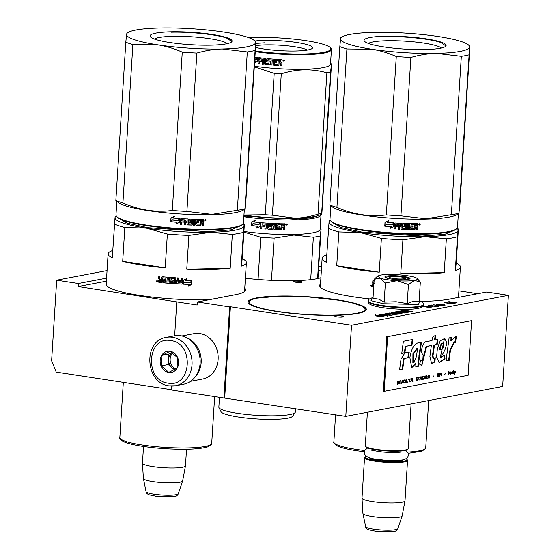 <?xml version="1.0" encoding="UTF-8"?>
<svg xmlns="http://www.w3.org/2000/svg" width="560" height="560" viewBox="0 0 560 560"><rect width="100%" height="100%" fill="white"/><g stroke="black" fill="none" stroke-linecap="round" stroke-linejoin="round"><path stroke-width="0.84" d="M369.614 298.907A70.035 10.591 -176.4 0 1 353.493 296.835A70.035 10.591 -176.4 0 1 319.648 285.558A70.035 10.591 -176.4 0 1 320.516 284.046M421.162 301.371A70.035 10.591 -176.4 0 0 449.435 299.117L486.668 292.012L508.389 295.33L502.656 386.442L345.786 416.374L223.902 398.013L229.635 306.901L197.386 301.966L197.19 305.004L176.792 301.889L78.211 286.545L78.4 283.507L56.679 280.189L51.611 360.78L56.217 372.106L171.269 389.69M223.902 398.013L171.248 389.963L171.493 386.071M318.745 266.336L321.601 266.777M458.892 290.829L477.75 293.713M508.389 295.33L351.519 325.262L345.786 416.374M351.519 325.262L230.426 306.747L224.693 397.859M229.635 306.901L230.426 306.747M176.792 301.889L174.657 335.783M106.4 281.169L78.211 286.545M78.4 283.507L106.589 278.131M337.652 299.859A59.262 8.967 3.6 0 0 278.285 296.065A59.262 8.967 3.6 0 0 248.003 301.959A59.262 8.967 3.6 0 0 276.647 311.5A59.262 8.967 3.6 0 0 336.007 315.294A59.262 8.967 3.6 0 0 366.289 309.4A59.262 8.967 3.6 0 0 337.652 299.859M245.392 278.215A59.262 8.967 3.6 0 0 320.915 277.697M321.314 271.348A59.262 8.967 3.6 0 0 318.507 270.2M336.91 316.848A4.312 0.651 3.6 0 0 341.229 317.121A4.312 0.651 3.6 0 0 343.427 316.694A4.312 0.651 3.6 0 0 341.348 316.001A4.312 0.651 3.6 0 0 337.029 315.721A4.312 0.651 3.6 0 0 334.824 316.155A4.312 0.651 3.6 0 0 336.91 316.848M295.582 282.212A4.312 0.651 3.6 0 0 299.901 282.485A4.312 0.651 3.6 0 0 302.099 282.058A4.312 0.651 3.6 0 0 300.02 281.365A4.312 0.651 3.6 0 0 295.701 281.092A4.312 0.651 3.6 0 0 293.503 281.519A4.312 0.651 3.6 0 0 295.582 282.212M406 310.247L407.932 310.198L406 310.247M407.855 311.885L404.663 312.417L402.003 312.011L403.795 311.668L403.004 311.542L399.875 311.682L401.702 311.241L400.092 310.996L391.167 312.739L394.828 313.376L399.952 313.404L396.802 313.915L389.669 312.984L383.285 314.244L391.153 315.525L392.119 315.343L387.912 314.699L390.446 314.216L385.672 314.3L388.675 313.726L395.283 314.741L396.249 314.552L392.035 313.908L398.006 314.216L402.01 313.418L398.139 312.746L393.589 312.788L396.697 312.2L404.271 313.026L397.663 312.011L405.713 312.746L409.71 311.948L405.839 311.276L411.495 311.647L412.461 311.458L403.774 310.296L401.044 310.814L407.708 311.836L407.827 312.347M382.123 314.426L377.006 315.399L375.221 314.804L375.102 315.784L380.688 316.638L378.742 315.987L383.859 315.007L382.123 314.426L382.081 315.035L376.971 316.008L375.186 315.406L375.137 315.791M386.022 315.616L387.751 316.197L387.87 315.231L382.34 314.384L384.279 315.035L379.169 316.015L380.905 316.596L386.022 315.616M429.779 306.236L426.503 306.019L423.346 306.558L431.557 307.818L428.505 307.139L430.696 306.656L429.779 306.236L429.527 306.81M432.523 306.369L435.232 305.795L437.717 306.278L434.098 306.614L438.697 306.397L435.848 305.676L432.166 306.138L429.366 305.711L432.355 305.144L431.48 305.011L427.98 305.676L432.523 306.369M441.343 305.949L433.125 304.696L441.343 305.949M437.122 304.773L441.973 305.41L445.081 305.179L439.089 303.975L435.981 304.213L437.122 304.773M455.14 303.317L450.121 302.05L457.205 302.925L448.987 301.665L448.063 301.847L453.859 303.261L444.045 302.61L452.256 303.87L446.411 302.764L455.14 303.317M244.755 288.344A70.035 10.591 -176.4 0 1 245.42 289.954A70.035 10.591 -176.4 0 1 235.417 294.714L197.386 301.966M56.679 280.189L107.065 270.578M403.438 310.961L402.794 311.08M408.268 312.263L407.834 312.193M400.568 313.733L399.98 313.642M389.753 313.579L388.815 313.747M385.63 314.356L384.692 314.538M399.721 311.668L398.769 311.85M397.656 312.06L396.837 312.221M393.54 312.851L392.574 313.033M400.092 310.996L400.057 311.556M377.006 315.399L376.971 316.008M382.676 315.231L382.081 315.035M378.742 315.987L378.721 316.337M375.221 314.804L375.186 315.406M384.279 315.035L384.244 315.644L380.31 316.393M387.793 315.833L384.265 315.294M430.199 306.334L430.164 306.824M432.495 305.837L432.46 306.362M433.111 305.718L433.076 306.264M438.298 306.054L438.263 306.537M437.717 306.278L437.696 306.642M433.748 304.577L433.72 304.99M436.422 304.066L436.394 304.584M444.36 304.71L444.094 305.263M444.857 304.857L444.829 305.256M448.987 301.665L448.966 302.064M407.687 310.296L405.58 310.156M407.505 310.219L406.574 310.163L407.239 310.331M407.12 310.289L405.587 310.058M405.048 311.157L403.445 310.912L406.49 310.877L405.034 311.423M391.251 313.789L389.76 313.537L392.532 313.544L391.23 314.118M424.837 306.579L427.273 306.173L429.548 306.516L424.823 306.789M429.548 306.516L429.52 306.943M429.415 306.607L429.394 306.971M436.996 304.437L440.104 304.206L444.101 305.06L436.982 304.738M436.961 304.325L436.933 304.731M406.553 310.072L405.972 310.072L406.553 310.072M169.435 385.854A24.626 20.979 -100.8 0 0 175.581 385.749L183.666 384.209A24.626 20.979 -100.8 0 0 200.109 363.23A24.626 20.979 -100.8 0 0 180.579 335.72A24.626 20.979 -100.8 0 0 174.433 335.825L166.348 337.365C142.604 340.564 145.292 383.614 169.162 385.861L175.581 385.749A24.626 20.979 -100.8 0 0 192.024 361.193A24.626 20.979 -100.8 0 0 172.494 337.26A24.626 20.979 -100.8 0 0 166.348 337.365M170.716 340.599C147.028 335.65 144.186 380.8 168.042 383.117C191.73 388.066 194.572 342.916 170.716 340.599M170.051 351.232A10.773 9.177 -100.8 0 0 160.167 360.451A10.773 9.177 -100.8 0 0 168.714 372.491A10.773 9.177 -100.8 0 0 178.598 363.265A10.773 9.177 -100.8 0 0 170.051 351.232M170.1 351.33L161.875 355.383L161.21 365.897L168.777 372.365L177.002 368.312L177.667 357.791L170.1 351.33M161.21 365.897L168.28 364.553L174.426 369.796M161.875 355.383L168.945 354.032L168.28 364.553M172.039 352.506L168.945 354.032M172.123 352.562A9.233 7.868 -100.8 0 0 168.616 359.289A9.233 7.868 -100.8 0 0 172.067 367.787A9.233 7.868 -100.8 0 0 175.119 369.432M176.008 368.928A9.233 7.868 79.2 0 1 170.352 361.809A9.233 7.868 79.2 0 1 172.774 353.003M194.803 377.384A23.086 19.663 -100.8 0 0 201.166 362.579A23.086 19.663 -100.8 0 0 187.299 338.058M190.547 381.325L202.706 379.008A23.086 19.663 -100.8 0 0 218.12 359.345A23.086 19.663 -100.8 0 0 199.815 333.55A23.086 19.663 -100.8 0 0 194.054 333.648L181.888 335.965M143.514 446.467L142.464 463.162A21.546 3.262 3.6 0 0 142.464 463.225A21.546 3.262 3.6 0 0 158.312 467.313A21.546 3.262 3.6 0 0 182.392 467.327A21.546 3.262 -176.4 0 0 185.465 465.927A21.546 3.262 -176.4 0 0 185.472 465.864L186.522 449.225M142.464 463.225L143.395 478.52A19.656 2.975 3.6 0 0 143.402 478.59A19.656 2.975 3.6 0 0 158.06 482.279A19.656 2.975 3.6 0 0 179.823 482.272A19.656 2.975 -176.4 0 0 182.609 481.054A19.656 2.975 -176.4 0 0 182.63 480.991L185.465 465.927M405.055 278.026A7.693 1.162 -176.4 0 0 398.965 276.682A7.693 1.162 -176.4 0 0 390.866 276.724A7.693 1.162 3.6 0 0 389.872 277.074A7.693 1.162 3.6 0 0 394.8 278.663A7.693 1.162 3.6 0 0 404.033 278.733A7.693 1.162 -176.4 0 0 405.055 278.026L406.483 279.615M367.395 412.251L365.281 445.844A21.546 3.262 3.6 0 0 365.505 446.355A21.546 3.262 3.6 0 0 382.536 450.135A21.546 3.262 3.6 0 0 405.216 450.016A21.546 3.262 -176.4 0 0 408.009 449.036A21.546 3.262 -176.4 0 0 408.296 448.553L411.103 403.907M365.505 446.355L366.072 446.992A20.937 3.164 3.6 0 0 382.62 450.66A20.937 3.164 3.6 0 0 404.649 450.541A20.937 3.164 -176.4 0 0 407.365 449.589L408.009 449.036M366.17 456.246A20.937 3.164 3.6 0 0 365.463 456.652A20.937 3.164 3.6 0 0 378.868 460.971A20.937 3.164 3.6 0 0 403.984 461.174A20.937 3.164 -176.4 0 0 406.756 459.249L407.33 459.879A21.546 3.262 -176.4 0 1 407.547 460.397A21.546 3.262 -176.4 0 1 404.467 461.86A21.546 3.262 3.6 0 1 380.191 461.825A21.546 3.262 3.6 0 1 364.539 457.688L361.998 498.085A21.546 3.262 3.6 0 0 361.991 498.141A21.546 3.262 3.6 0 0 377.839 502.236A21.546 3.262 3.6 0 0 401.926 502.25A21.546 3.262 -176.4 0 0 404.999 500.85A21.546 3.262 -176.4 0 0 405.006 500.787L407.547 460.397M406.105 458.759A20.937 3.164 -176.4 0 1 406.756 459.249M365.463 456.652L364.819 457.205A21.546 3.262 3.6 0 0 364.539 457.688M361.991 498.141L362.922 513.443A19.656 2.975 3.6 0 0 362.936 513.506A19.656 2.975 3.6 0 0 377.594 517.202A19.656 2.975 3.6 0 0 399.357 517.188A19.656 2.975 -176.4 0 0 402.143 515.977A19.656 2.975 -176.4 0 0 402.157 515.907L404.999 500.85M396.844 280.721L385.364 283.052L379.974 278.124A20.013 3.024 3.6 0 0 396.844 280.721L397.327 280.756A20.013 3.024 -176.4 0 0 414.435 280.371L414.687 280.322A20.013 3.024 -176.4 0 0 417.214 278.509A20.013 3.024 -176.4 0 0 415.044 277.375L414.806 277.298A20.013 3.024 3.6 0 0 407.75 275.765A20.013 3.024 3.6 0 0 397.817 274.722C390.271 274.274 384.44 274.407 380.338 275.114L377.741 276.024L376.152 277.396M377.741 276.024L379.974 278.124L374.199 279.307L373.002 298.34L378.77 299.145L384.167 302.092L396.109 301.742L407.225 303.569L413.063 301.357L419.118 301.301L420.315 282.261L414.687 280.322M368.382 300.965A27.552 4.165 -176.4 0 0 388.395 306.25A27.552 4.165 -176.4 0 0 419.44 306.299A27.552 4.165 -176.4 0 0 423.374 304.423C423.689 303.114 422.541 301.91 419.93 300.804L418.509 304.423L383.558 303.737L371.014 300.692L372.253 297.808C369.53 298.578 368.235 299.628 368.382 300.965L368.347 301.511A27.552 4.165 -176.4 0 0 388.36 306.796A27.552 4.165 -176.4 0 0 419.405 306.845A27.552 4.165 -176.4 0 0 423.346 304.969C423.99 306.208 422.268 307.356 418.173 308.413C410.039 310.114 388.92 309.211 377.594 306.747C367.213 304.164 369.208 303.534 368.347 301.511M403.949 276.493A12.621 1.911 -176.4 0 1 409.878 278.803A12.621 1.911 -176.4 0 1 390.95 278.971A12.621 1.911 -176.4 0 1 384.986 277.235A12.621 1.911 -176.4 0 1 390.481 275.709A12.621 1.911 -176.4 0 1 403.949 276.493M374.199 279.307L376.6 277.004M418.152 279.545L420.315 282.261M414.435 280.371L408.422 284.529L397.327 280.756M407.225 303.569L408.422 284.529M384.167 302.092L385.364 283.052M385.168 277.396L391.433 276.038L403.767 276.822L409.682 278.943M159.712 280.231L159.824 281.372A69.265 10.479 3.6 0 0 161.245 281.512L161.448 280.301A68.649 10.381 3.6 0 1 159.859 280.147L159.712 280.231A69.265 10.479 3.6 0 0 161.315 280.385M118.832 218.323L127.12 223.216L148.218 227.759L208.124 231.672L230.846 229.866L240.198 225.96M112.742 250.481A69.265 10.479 3.6 0 0 108.115 253.876A69.265 10.479 3.6 0 0 112.28 257.824L115.024 217.637A64.645 9.779 -176.4 0 1 116.284 215.957M115.311 216.524L115.024 217.637A64.645 9.779 -176.4 0 0 146.265 228.13A64.645 9.779 3.6 0 0 210.777 232.274L232.33 234.416A69.265 10.479 3.6 0 0 243.432 232.295L244.048 225.925A64.645 9.779 3.6 0 0 243.026 223.937M122.703 261.324A69.265 10.479 3.6 0 0 141.589 265.027A69.265 10.479 3.6 0 0 165.235 267.827L122.703 261.324L124.831 227.507L146.265 228.13L167.363 234.01A69.265 10.479 3.6 0 0 188.895 235.396L210.777 232.274A64.645 9.779 3.6 0 0 244.048 225.925L244.293 224.616L243.089 223.853M242.214 258.629L241.304 266.112A69.265 10.479 3.6 0 0 246.372 262.577A69.265 10.479 3.6 0 0 242.214 258.629L244.335 224.812M241.304 266.112L243.432 232.295M230.202 268.226L186.767 269.206A69.265 10.479 3.6 0 0 230.202 268.226L232.33 234.416M186.767 269.206L188.895 235.396M124.831 227.507A69.265 10.479 -176.4 0 1 114.408 224.007M165.235 267.827L167.363 234.01M156.205 281.54A61.88 9.359 -176.4 0 1 156.583 281.547L156.618 280.889L157.115 281.4L157.451 280.882M163.009 282.807L163.079 281.68A61.88 9.359 -176.4 0 1 163.191 281.694L163.128 282.723A68.649 10.381 3.6 0 0 173.292 283.528L173.271 283.619A69.265 10.479 3.6 0 1 163.009 282.807L163.128 282.723M208.523 299.845A69.265 10.479 3.6 0 1 139.685 295.4A69.265 10.479 -176.4 0 1 106.204 284.249L108.115 253.876M186.788 278.432L185.661 280.371L186.879 278.53L183.351 280.329L183.106 284.186L184.443 282.17A69.265 10.479 3.6 0 0 190.47 282.394L191.541 280.476M184.443 282.17L184.373 282.079A68.649 10.381 3.6 0 0 190.344 282.296M183.05 284.088L184.373 282.079M185.661 280.371A69.265 10.479 3.6 0 0 191.674 280.574L190.47 282.394M189.378 284.431L188.139 286.307L191.681 284.466L191.919 280.581L190.582 282.611A69.265 10.479 3.6 0 1 184.555 282.394L183.358 284.193A69.265 10.479 3.6 0 0 189.378 284.431L189.259 284.333A68.649 10.381 3.6 0 1 183.414 284.102M188.027 286.209L191.541 284.368L191.765 280.819M162.708 277.795L162.582 277.879A69.265 10.479 3.6 0 0 165.767 278.159L165.865 278.075A68.649 10.381 3.6 0 1 162.708 277.795L162.512 277.956M163.884 279.496L163.702 280.609L163.772 279.482A69.265 10.479 3.6 0 0 165.858 279.664L165.865 278.075M165.858 279.664L166.033 278.271M173.271 283.619L173.775 283.185L173.929 280.749L173.481 280.252A69.265 10.479 3.6 0 1 171.395 280.105L171.535 278.523A68.649 10.381 3.6 0 0 174.699 278.74L174.678 278.838A69.265 10.479 3.6 0 1 171.486 278.614M175.035 283.738A69.265 10.479 3.6 0 0 181.923 284.13L181.874 284.032A68.649 10.381 3.6 0 1 175.049 283.647L174.587 283.234L174.699 278.74M174.587 283.234L174.867 278.936M178.507 277.942L178.227 282.8A69.265 10.479 3.6 0 0 181.146 282.961L181.405 281.848A69.265 10.479 3.6 0 1 178.759 281.708L178.829 280.581A69.265 10.479 3.6 0 0 181.475 280.721L181.636 278.11L182.777 278.166L182.427 283.682L182.714 278.166M181.405 281.848L181.356 281.75A68.649 10.381 3.6 0 1 178.759 281.61M178.227 282.8L178.528 277.942L177.394 277.879L177.226 280.49A69.265 10.479 3.6 0 1 175.721 280.399L175.854 278.257L175.413 277.753A69.265 10.479 3.6 0 1 170.681 277.424L170.737 277.333M170.45 281.162A69.265 10.479 3.6 0 0 172.536 281.309L172.571 281.218A68.649 10.381 3.6 0 1 170.499 281.071L170.002 280.658L170.233 277.774M170.002 280.658L170.177 277.858M162.582 277.879L162.092 282.723A69.265 10.479 3.6 0 1 158.907 282.408L158.466 281.89L158.571 280.203L159.32 279.58L158.662 278.81L158.816 276.381L159.943 276.493L159.81 278.635L160.251 279.153L161.385 279.265L161.518 277.123L162.022 276.696A69.265 10.479 3.6 0 0 166.74 277.116L167.188 277.627L166.915 282.016L168.049 282.107L168.35 277.249L169.484 277.333L169.183 282.191A69.265 10.479 3.6 0 0 172.466 282.436L172.536 281.309M168.049 282.107L168.42 277.249M161.392 279.167L161.658 277.039L162.155 276.612M158.662 278.81L158.963 276.395M157.717 281.526L156.191 281.365L157.717 281.526M182.427 283.682L181.923 284.13M163.079 281.68A69.265 10.479 3.6 0 0 165.529 281.897L165.788 280.791A69.265 10.479 3.6 0 1 163.702 280.609M158.907 282.408L159.068 282.331A68.649 10.381 3.6 0 0 162.099 282.625M175.658 281.428L175.763 282.653L176.904 282.723L177.156 281.61A69.265 10.479 3.6 0 1 175.651 281.519L175.658 281.428A68.649 10.381 3.6 0 0 177.149 281.519L177.142 281.61M161.245 281.512L161.448 280.301M163.814 280.525A68.649 10.381 3.6 0 0 165.879 280.7L165.627 281.813M173.796 283.087L173.292 283.528M175.049 283.647L174.601 283.143M182.371 283.584L181.874 284.032M170.499 281.071L170.058 280.567M172.501 282.345L172.571 281.218M159.068 282.331L158.627 281.813L158.732 280.126L159.474 279.496L158.816 278.726M156.576 281.554L157.395 281.946L157.465 280.896M157.227 282.023L157.297 280.959M186.9 211.435L196.868 53.06C205.681 50.533 214.165 49.175 222.306 48.986L247.303 51.926L237.342 210.294L211.904 214.375L186.9 211.435A70.805 10.71 -176.4 0 1 172.305 210.497C155.547 212.618 139.09 210.098 122.913 202.944A70.805 10.71 -176.4 0 1 115.843 200.571L119 203.007A63.882 9.66 -176.4 0 0 211.505 214.683A63.882 9.66 3.6 0 0 241.948 210.742L244.944 209.328L255.584 42.637A64.645 9.779 3.6 0 0 253.449 39.823A64.645 9.779 3.6 0 0 224.343 32.144A64.645 9.779 3.6 0 0 159.831 28A64.645 9.779 -176.4 0 0 129.017 31.99L126.791 33.04M253.449 39.823L255.885 41.804L245.924 200.172L244.874 208.859A70.805 10.71 3.6 0 1 237.342 210.294M255.885 41.804L255.584 42.637A64.645 9.779 3.6 0 1 222.306 48.986A64.645 9.779 -176.4 0 1 157.794 44.842L132.881 44.576L122.913 202.944M196.868 53.06A70.805 10.71 -176.4 0 1 182.266 52.122C173.929 48.496 165.767 46.067 157.794 44.842A64.645 9.779 -176.4 0 1 126.56 34.349L126.861 33.509M182.266 52.122L172.305 210.497M132.881 44.576A70.805 10.71 -176.4 0 1 125.811 42.196L115.843 200.571M125.811 42.196L126.56 34.349A64.645 9.779 -176.4 0 1 129.017 31.99M242.627 224.336A63.882 9.66 3.6 0 1 210.588 229.264A63.882 9.66 -176.4 0 1 116.627 216.405L117.194 217.035A63.266 9.569 -176.4 0 0 210.252 229.768A63.266 9.569 3.6 0 0 241.983 224.889L242.627 224.336A63.882 9.66 3.6 0 0 243.474 222.908L244.307 209.629M116.627 216.405A63.882 9.66 -176.4 0 1 115.969 214.886L116.802 201.607M247.303 51.926A70.805 10.71 3.6 0 0 254.835 50.491M154.434 39.039A37.17 5.621 3.6 0 1 185.094 36.449A37.17 5.621 3.6 0 1 223.286 41.636A37.17 5.621 -176.4 0 1 227.353 43.631M226.961 37.681A41.097 6.216 3.6 0 0 177.982 31.787A41.097 6.216 3.6 0 0 150.479 36.89A41.097 6.216 3.6 0 0 155.176 39.305A41.097 6.216 3.6 0 0 198.051 45.059A41.097 6.216 3.6 0 0 231.546 41.993A41.097 6.216 3.6 0 0 226.961 37.681M171.087 221.725A63.266 9.569 -176.4 0 0 177.184 222.187L175.917 224.084L179.501 222.376L179.746 218.519L178.388 220.5A63.882 9.66 -176.4 0 1 172.235 220.052L172.312 219.961M179.508 222.278L175.959 223.993M177.156 222.278A63.882 9.66 -176.4 0 1 170.996 221.809M172.116 219.828A63.882 9.66 -176.4 0 0 178.276 220.283L179.494 218.498A63.882 9.66 -176.4 0 1 173.355 218.064L174.622 216.237L170.982 217.903L170.744 221.788L172.2 219.744A63.266 9.569 -176.4 0 0 178.297 220.192L179.501 218.407M181.72 219.765L181.706 219.667A63.266 9.569 -176.4 0 0 184.611 219.828L184.653 219.926A63.882 9.66 -176.4 0 1 181.72 219.765L181.468 220.878A63.882 9.66 -176.4 0 0 184.121 221.025L184.051 222.145A63.882 9.66 -176.4 0 1 181.398 221.998L181.23 224.609L180.082 224.546L180.432 219.03L180.943 218.589A63.882 9.66 -176.4 0 0 187.838 218.946L188.279 219.436L188.188 223.832A63.882 9.66 -176.4 0 0 191.345 223.951L191.443 222.467A63.882 9.66 -176.4 0 1 189.378 222.39L188.937 221.9L189.091 219.471L189.588 219.016A63.882 9.66 -176.4 0 0 199.633 219.282L199.563 220.409A63.882 9.66 -176.4 0 1 197.183 220.367L196.931 221.487A63.882 9.66 -176.4 0 0 198.954 221.522L198.884 222.649A63.882 9.66 -176.4 0 1 196.861 222.614L196.945 224.105A63.882 9.66 -176.4 0 0 200.032 224.154L200.515 219.296A63.882 9.66 -176.4 0 0 203.581 219.317L204.001 219.786L203.896 221.473L203.182 222.173L203.812 222.873L203.427 225.197L202.356 225.197M203.812 222.873L203.427 225.197M203.658 225.302L202.573 225.295L202.706 223.153L202.069 222.586L200.991 222.572L200.851 224.714L200.375 225.183A63.266 9.569 -176.4 0 1 195.839 225.113L195.412 224.63M202.706 223.153L201.194 222.677L201.054 224.819L200.571 225.281A63.882 9.66 -176.4 0 1 195.993 225.211L195.839 225.113M202.489 223.055L202.069 222.586L202.489 223.055M190.288 220.08L190.386 220.178A63.882 9.66 -176.4 0 0 193.62 220.283L193.487 220.185A63.266 9.569 -176.4 0 1 190.288 220.08L190.218 221.2M192.255 221.27L192.689 221.76L192.514 224.553L192.017 225.008L192.633 224.651L192.808 221.858L192.374 221.368A63.882 9.66 -176.4 0 1 190.316 221.298L190.386 220.178M192.017 225.008A63.266 9.569 -176.4 0 1 187.39 224.833L186.949 224.343M192.136 225.106A63.882 9.66 -176.4 0 1 187.46 224.931L187.39 224.833M185.598 222.131L185.654 222.229A63.882 9.66 -176.4 0 0 187.152 222.299L187.082 222.201A63.266 9.569 -176.4 0 1 185.598 222.131L185.437 224.742L184.31 224.686M184.653 219.926L184.352 224.784L185.486 224.84L185.654 222.229M191.443 222.467L191.331 222.369A63.266 9.569 -176.4 0 1 189.287 222.292L188.853 221.802M189.287 222.292L188.937 221.9M199.563 220.409L199.374 220.311A63.266 9.569 -176.4 0 1 197.022 220.269L196.931 221.487M202.699 220.437A63.882 9.66 -176.4 0 1 201.334 220.43L201.264 221.55A63.882 9.66 -176.4 0 0 202.804 221.564L202.482 220.339A63.266 9.569 -176.4 0 1 201.131 220.325L201.061 221.452A63.266 9.569 -176.4 0 0 201.271 221.452M185.731 221.011A63.266 9.569 -176.4 0 1 185.668 221.004L185.92 219.891L187.215 220.136M198.772 221.522L198.702 222.551A63.266 9.569 -176.4 0 1 196.7 222.516L196.784 224.007M199.437 219.282L199.374 220.311M187.768 218.848L188.202 219.338L188.111 223.734M184.079 221.018L184.016 222.054A63.266 9.569 -176.4 0 1 181.384 221.907L181.216 224.518L180.082 224.448M181.706 219.667L181.454 220.78M195.685 220.339L194.593 220.213L194.285 225.071L193.186 225.043M203.357 219.212L203.665 221.375L202.958 222.068L203.581 222.768M204.715 220.073L205.751 219.366L206.171 220.073L205.135 220.78L204.715 220.073M205.625 219.324L205.926 219.968L205.016 220.717M195.993 225.211L195.559 224.728L195.839 220.339L194.733 220.311L194.425 225.176L193.312 225.141L193.62 220.283M187.46 224.931L187.019 224.441L187.152 222.299M171.073 217.861L170.835 221.655M174.615 216.244L174.041 217.07M205.296 219.534L205.233 220.605L205.296 219.534M187.11 220.038L185.976 219.989L185.724 221.102A63.882 9.66 -176.4 0 0 187.222 221.172L187.11 220.038M171.36 32.228C190.106 31.71 216.601 34.496 226.632 38.038L231.714 41.398L231.336 42.154M317.982 278.488L321.09 229.138L320.271 235.9A56.952 8.617 3.6 0 1 313.362 237.216L293.909 235.032L274.12 238.105A56.952 8.617 -176.4 0 1 260.729 237.244L258.069 279.475M243.908 215.992L294.224 219.184L311.976 217.784L320.166 214.837M300.832 217.98A46.179 6.986 -176.4 0 1 291.914 218.407A46.179 6.986 -176.4 0 1 243.957 215.152M243.859 216.706A51.562 7.798 3.6 0 0 294.483 219.891A51.562 7.798 3.6 0 0 321.027 214.753A51.562 7.798 3.6 0 0 321.006 214.445M243.922 231.427A51.562 7.798 -176.4 0 0 293.566 234.465A51.562 7.798 3.6 0 0 320.11 229.334L321.027 214.753M253.211 223.881L252.028 225.61L253.015 223.958A51.562 7.798 3.6 0 0 258.993 224.567L260.435 222.523M258.993 224.567L260.323 222.607L260.085 226.464L256.571 228.088L260.19 226.38M252.028 225.61A50.946 7.707 3.6 0 0 257.922 226.233L256.718 228.004M251.825 225.687A51.562 7.798 3.6 0 0 257.782 226.317L257.922 226.233M254.793 220.444L251.825 221.774L251.58 225.659L253.099 223.657A50.946 7.707 3.6 0 0 258.944 224.252M252.903 223.727A51.562 7.798 3.6 0 0 258.881 224.343L260.078 222.586A51.562 7.798 3.6 0 1 254.1 221.998L255.332 220.199M251.804 225.33L252.028 221.697L255.5 220.122M277.501 228.375L277.585 227.066L277.676 228.564A51.562 7.798 3.6 0 0 280.882 228.662L281.372 223.804A51.562 7.798 3.6 0 0 284.585 223.867L285.033 224.343L284.928 226.03L283.99 226.618L284.655 227.325L284.501 229.761L284.655 227.325M284.928 226.03L283.99 226.618M284.837 227.43L284.312 226.702M283.367 229.74L284.501 229.761M283.675 227.703L283.227 227.22L283.675 227.703L283.542 229.845A51.562 7.798 3.6 0 0 284.69 229.859M283.507 227.598L283.059 227.122L283.507 227.598M281.932 227.101L283.227 227.22L281.932 227.101L281.442 229.803A51.562 7.798 3.6 0 1 276.696 229.656L276.598 229.558A50.946 7.707 3.6 0 0 281.295 229.698M282.086 227.199L281.799 229.243M276.521 224.777L275.31 224.63L276.521 224.777L276.248 229.166L276.696 229.656M274.239 224.679L274.183 224.581A50.946 7.707 3.6 0 1 270.928 224.413L270.949 224.504A51.562 7.798 3.6 0 0 274.239 224.679L273.938 229.537L275.079 229.586L275.31 224.63M275.079 229.586L275.38 224.728M273.875 229.439L275.002 229.488M270.69 225.344L270.739 224.581L270.858 225.533M270.704 225.435L270.879 225.631A51.562 7.798 3.6 0 0 272.972 225.743L273.42 226.233L272.734 229.474A51.562 7.798 3.6 0 1 268.002 229.208L267.554 228.704L267.687 226.562L267.575 228.613L268.016 229.117A50.946 7.707 3.6 0 0 272.692 229.383M273.42 226.233L273.189 228.935M264.887 228.991L265.188 224.133L264.887 228.991L266.021 229.075L266.217 226.373A50.946 7.707 3.6 0 0 267.708 226.471M266.182 226.464A51.562 7.798 3.6 0 0 267.687 226.562M265.188 224.133A51.562 7.798 3.6 0 1 262.276 223.902L262.36 223.818A50.946 7.707 3.6 0 0 265.237 224.042M262.08 224.07L262.024 225.015A51.562 7.798 3.6 0 0 264.663 225.218L264.586 226.345A51.562 7.798 3.6 0 1 261.954 226.135L262.038 226.051A50.946 7.707 3.6 0 0 264.593 226.254M261.87 228.662L260.75 228.571L261.002 223.139L261.506 222.712L261.002 223.139L260.652 228.655L261.786 228.753L261.954 226.135M261.1 223.055L261.597 222.621M261.506 222.712A51.562 7.798 3.6 0 0 268.38 223.223L268.821 223.72L268.562 227.927L268.821 223.72M268.562 227.927L268.73 228.123A51.562 7.798 3.6 0 0 271.929 228.305L271.992 226.723A50.946 7.707 3.6 0 1 269.92 226.611L269.479 226.107M272.195 227.01L272.027 226.821A51.562 7.798 3.6 0 1 269.934 226.702L269.486 226.205L269.64 223.776L270.144 223.328A51.562 7.798 3.6 0 0 280.448 223.783L280.378 224.903L280.308 223.776M269.92 226.611L269.486 226.205M280.378 224.903A51.562 7.798 3.6 0 1 277.907 224.826L277.802 224.728A50.946 7.707 3.6 0 0 280.245 224.805M277.585 227.066A51.562 7.798 3.6 0 0 279.678 227.136L279.748 226.009A51.562 7.798 3.6 0 1 277.655 225.946L277.55 225.848A50.946 7.707 3.6 0 0 277.662 225.848M279.678 227.136L279.615 226.009M277.48 226.968A50.946 7.707 3.6 0 0 279.552 227.038M266.511 224.224L267.666 224.21L266.511 224.224M267.645 224.301L267.757 225.442A51.562 7.798 3.6 0 1 266.259 225.337L266.315 224.399M267.757 225.442L267.666 224.21M283.661 224.98L283.493 224.882A50.946 7.707 3.6 0 1 282.072 224.854L282.226 224.952A51.562 7.798 3.6 0 0 283.661 224.98L283.78 226.107A51.562 7.798 3.6 0 1 282.156 226.072L282.226 224.952M282.002 225.974L282.072 224.854M277.55 225.848L277.802 224.728M264.936 228.9L266.056 228.984M272.923 225.645L273.371 226.142M276.598 229.558L276.157 229.068M284.739 225.932L284.844 224.245L284.403 223.769M287.336 224.651L285.789 224.644L286.93 223.958L287.336 224.651L286.818 223.916M281.953 229.341L281.442 229.803M273.245 229.033L272.734 229.474M277.907 224.826L277.655 225.946M256.571 228.088L257.782 226.317M271.467 280.329L274.12 238.105M243.88 232.043L260.729 237.244M320.18 228.284L321.09 229.138M317.583 278.572L320.271 235.9M310.688 279.657L313.362 237.216M218.974 407.652L221.025 411.712A36.015 5.446 -176.4 0 0 274.26 419.328A36.015 5.446 3.6 0 0 292.635 416.213L295.176 412.44A38.325 5.796 3.6 0 1 275.625 415.758A38.325 5.796 -176.4 0 1 218.974 407.652A38.325 5.796 -176.4 0 1 218.855 407.127L219.471 397.334M295.176 412.44A38.325 5.796 3.6 0 0 295.358 411.943L295.561 408.695M286.069 224.091L286.209 225.176L286.139 224.035M286.209 225.176L286.615 224.707L286.888 225.183L286.951 224.196L286.279 224.105M321.902 213.052L331.492 64.253L330.54 72.107A58.492 8.848 -176.4 0 1 326.893 72.807L318.003 214.172A58.492 8.848 -176.4 0 0 321.65 213.472L330.54 72.107M255.64 45.717A28.721 4.347 3.6 0 1 304.843 48.986A28.721 4.347 -176.4 0 1 307.342 50.064M255.535 47.453A32.634 4.935 3.6 0 0 288.967 51.002A32.634 4.935 3.6 0 0 312.137 48.475A32.634 4.935 3.6 0 0 308.497 45.052A32.634 4.935 3.6 0 0 255.241 40.957M248.829 37.681A50.946 7.707 3.6 0 1 324.492 44.695A50.946 7.707 -176.4 0 1 330.323 47.677A50.946 7.707 -176.4 0 1 308.882 53.823A50.946 7.707 -176.4 0 1 255.311 50.925M321.72 214.109L319.914 214.956A52.332 7.917 -176.4 0 1 294.966 218.19C302.281 218.015 309.96 216.678 318.003 214.172M265.3 214.746A58.492 8.848 -176.4 0 0 272.377 215.201L294.966 218.19A52.332 7.917 -176.4 0 1 243.971 215.019L265.3 214.746L274.197 73.381L254.31 66.836M272.377 215.201L281.267 73.836C296.765 68.859 311.976 68.516 326.893 72.807M330.575 63.07L331.492 64.253M330.323 47.677L330.89 48.307A51.562 7.798 -176.4 0 1 331.422 49.539L330.505 64.12A51.562 7.798 -176.4 0 1 254.352 66.22M281.267 73.836A58.492 8.848 -176.4 0 1 274.197 73.381M331.422 49.539A51.562 7.798 -176.4 0 1 255.269 51.639M258.076 57.442L256.585 59.423A51.562 7.798 -176.4 0 1 254.793 59.171M256.585 59.423L257.817 57.505L257.572 61.362L254.366 62.874L255.759 61.075A50.946 7.707 -176.4 0 1 254.688 60.921M255.759 61.075L254.66 62.811M255.472 61.138A51.562 7.798 -176.4 0 1 254.681 61.026M278.313 59.5L278.019 64.176L278.32 59.5A51.562 7.798 -176.4 0 0 281.645 59.703L282.114 60.2L282.009 61.887L281.218 62.545L281.981 61.789L282.086 60.102L281.617 59.605M281.218 62.545L281.918 63.28L281.736 65.618L280.553 65.555M281.89 63.049L281.736 65.618M281.771 65.716A51.562 7.798 -176.4 0 1 280.574 65.646L280.707 63.504L279.055 62.839L278.922 64.981L278.404 65.422A50.946 7.707 -176.4 0 1 273.63 65.079L273.182 64.575L273.63 65.079M280.707 63.504L280.231 62.909L279.055 62.839M280.693 63.413L280.231 62.909L280.686 63.308M279.055 62.93L278.922 65.072L278.397 65.513A51.562 7.798 -176.4 0 1 273.56 65.17M273.112 64.659L273.385 60.27L272.328 60.186M272.244 60.179L271.943 65.037L270.809 64.946L271.215 59.997A50.946 7.707 -176.4 0 1 268.016 59.703L267.827 59.871M270.809 64.946L271.215 59.997M271.117 60.081A51.562 7.798 -176.4 0 1 267.876 59.787L268.016 59.703M270.235 64.323L269.619 64.841L270.123 64.407L270.298 61.614L269.857 61.103A51.562 7.798 -176.4 0 1 267.806 60.914L267.876 59.787M269.738 64.757A50.946 7.707 -176.4 0 1 265.181 64.309L264.761 63.791L264.894 61.649A50.946 7.707 -176.4 0 1 263.48 61.495L263.123 64.183L262.045 64.064L263.312 64.106M269.619 64.841A51.562 7.798 -176.4 0 1 265.013 64.386L265.181 64.309M263.284 61.572A51.562 7.798 -176.4 0 0 264.719 61.726L264.894 61.649M259.854 58.8L259.616 58.87A51.562 7.798 -176.4 0 0 262.346 59.199L262.556 59.129A50.946 7.707 -176.4 0 1 259.854 58.8L259.672 58.961M258.09 63.574L258.433 58.065L258.902 57.652L258.433 58.065L258.09 63.574L259.14 63.714L259.301 61.096A51.562 7.798 -176.4 0 0 261.772 61.397L261.842 60.277A51.562 7.798 -176.4 0 1 259.371 59.976L259.616 58.87M258.685 57.995L259.154 57.582M268.954 63.553L269.052 62.062L268.828 63.637A51.562 7.798 -176.4 0 1 265.72 63.329L265.818 58.926L265.391 58.408A51.562 7.798 -176.4 0 1 258.902 57.652M269.052 62.062A50.946 7.707 -176.4 0 1 267.036 61.873L266.609 61.355L266.763 58.926L267.246 58.499M268.926 62.146A51.562 7.798 -176.4 0 1 266.882 61.95L267.036 61.873M266.882 61.95L266.455 61.432L266.763 58.926M277.298 60.466A50.946 7.707 -176.4 0 1 274.841 60.291L274.785 60.382A51.562 7.798 -176.4 0 0 277.291 60.564L277.361 59.437A51.562 7.798 -176.4 0 1 267.099 58.576M276.584 62.678A50.946 7.707 -176.4 0 1 274.512 62.524L274.456 62.615A51.562 7.798 -176.4 0 0 276.584 62.769L276.654 61.649A51.562 7.798 -176.4 0 1 274.526 61.488L274.785 60.382M274.456 62.615L274.547 64.12A51.562 7.798 -176.4 0 0 277.816 64.351L278.019 64.176M264.684 59.465L263.599 59.346L263.354 60.445A51.562 7.798 -176.4 0 0 264.789 60.606L264.866 59.381L263.606 59.43M279.125 61.81A51.562 7.798 -176.4 0 0 280.805 61.908L280.672 60.683A50.946 7.707 -176.4 0 1 279.202 60.592L279.125 61.719A50.946 7.707 -176.4 0 1 279.125 61.719L279.202 60.592M280.686 60.774A51.562 7.798 -176.4 0 1 279.195 60.683M264.866 59.381L264.971 60.522M259.378 63.637L258.342 63.504M261.779 61.299A50.946 7.707 -176.4 0 1 259.546 61.026L259.539 61.131M262.556 59.129L262.248 63.987M272.027 64.953L270.907 64.855M273.182 64.575L273.462 60.186L272.335 60.095M284.543 60.613L282.954 60.823M265.013 64.386L264.586 63.868L264.719 61.726M262.346 59.199L262.045 64.064M254.926 57.106A51.562 7.798 -176.4 0 0 257.586 57.477L256.487 59.199A51.562 7.798 -176.4 0 1 254.807 58.961M256.543 59.101A50.946 7.707 -176.4 0 1 254.814 58.856M283.843 61.11L283.78 60.634L283.36 61.089L283.423 60.018L284.137 60.137L284.018 61.026M255.787 43.421L265.104 42.777M373.842 285.768L373.73 284.627A69.265 10.479 3.6 0 0 373.863 284.641M332.85 222.719L341.138 227.612L362.236 232.155L422.142 236.075L444.864 234.269L454.223 230.356M326.76 254.884A69.265 10.479 3.6 0 0 322.133 258.279A69.265 10.479 3.6 0 0 326.298 262.22L329.042 222.033A64.645 9.779 -176.4 0 1 330.302 220.36M329.329 220.927L329.042 222.033A64.645 9.779 -176.4 0 0 360.283 232.526A64.645 9.779 3.6 0 0 424.795 236.677L446.348 238.812A69.265 10.479 3.6 0 0 457.45 236.698L458.073 230.328A64.645 9.779 3.6 0 0 457.044 228.333M336.728 265.72A69.265 10.479 3.6 0 0 355.614 269.43A69.265 10.479 3.6 0 0 379.253 272.223L336.728 265.72L338.849 231.91L360.283 232.526L381.381 238.413A69.265 10.479 3.6 0 0 402.913 239.792L424.795 236.677A64.645 9.779 3.6 0 0 458.073 230.328L458.311 229.019L457.107 228.256M456.232 263.032L455.322 270.508A69.265 10.479 3.6 0 0 460.397 266.973A69.265 10.479 3.6 0 0 456.232 263.032L458.36 229.215M455.322 270.508L457.45 236.698M444.22 272.629L400.785 273.609A69.265 10.479 3.6 0 0 444.22 272.629L446.348 238.812M400.785 273.609L402.913 239.792M338.849 231.91A69.265 10.479 -176.4 0 1 328.426 228.41M379.253 272.223L381.381 238.413M370.223 285.943A61.88 9.359 -176.4 0 1 370.601 285.95L370.643 285.292L371.133 285.803L371.476 285.285L371.413 286.342L371.315 285.362M458.479 297.388A69.265 10.479 3.6 0 0 458.486 297.346L460.397 266.973M374.276 283.549L373.828 283.038L373.961 280.896L372.834 280.777L372.68 283.206L372.988 280.798M371.742 285.922L370.209 285.761L371.742 285.922M373.723 286.888A69.265 10.479 3.6 0 1 372.932 286.811L372.484 286.293L372.589 284.606L373.338 283.976L372.68 283.206M372.932 286.811L373.086 286.727A68.649 10.381 3.6 0 0 373.73 286.797M373.086 286.727L372.645 286.209L372.75 284.529L373.492 283.899L372.841 283.129M371.245 286.426L370.601 285.957M400.918 215.831L410.886 57.463C419.699 54.936 428.183 53.578 436.324 53.389L461.328 56.322L451.36 214.697L425.922 218.771L400.918 215.831A70.805 10.71 -176.4 0 1 386.323 214.893C369.572 217.021 353.108 214.501 336.931 207.347A70.805 10.71 -176.4 0 1 329.868 204.974L333.025 207.403A63.882 9.66 -176.4 0 0 425.523 219.086A63.882 9.66 3.6 0 0 455.966 215.138L458.962 213.731L469.602 47.04A64.645 9.779 3.6 0 0 467.467 44.219A64.645 9.779 3.6 0 0 438.368 36.547A64.645 9.779 3.6 0 0 373.849 32.403A64.645 9.779 -176.4 0 0 343.035 36.393L340.809 37.443M467.467 44.219L469.91 46.2L459.942 204.575L458.892 213.262A70.805 10.71 3.6 0 1 451.36 214.697M469.91 46.2L469.602 47.04A64.645 9.779 3.6 0 1 436.324 53.389A64.645 9.779 -176.4 0 1 371.812 49.245L346.899 48.972L336.931 207.347M410.886 57.463A70.805 10.71 -176.4 0 1 396.284 56.525C387.947 52.899 379.785 50.47 371.812 49.245A64.645 9.779 -176.4 0 1 340.578 38.752L340.879 37.912M396.284 56.525L386.323 214.893M346.899 48.972A70.805 10.71 -176.4 0 1 339.829 46.599L329.868 204.974M339.829 46.599L340.578 38.752A64.645 9.779 -176.4 0 1 343.035 36.393M456.645 228.732A63.882 9.66 3.6 0 1 424.606 233.66A63.882 9.66 -176.4 0 1 330.645 220.808L331.212 221.438A63.266 9.569 -176.4 0 0 424.27 234.171A63.266 9.569 3.6 0 0 456.001 229.292L456.645 228.732A63.882 9.66 3.6 0 0 457.492 227.304L458.325 214.032M330.645 220.808A63.882 9.66 -176.4 0 1 329.987 219.282L330.82 206.01M461.328 56.322A70.805 10.71 3.6 0 0 468.853 54.887M368.452 43.442A37.17 5.621 3.6 0 1 399.112 40.852A37.17 5.621 3.6 0 1 437.304 46.039A37.17 5.621 -176.4 0 1 441.371 48.027M440.979 42.084A41.097 6.216 3.6 0 0 392 36.183A41.097 6.216 3.6 0 0 364.497 41.293A41.097 6.216 3.6 0 0 369.201 43.701A41.097 6.216 3.6 0 0 412.076 49.462A41.097 6.216 3.6 0 0 445.564 46.396A41.097 6.216 3.6 0 0 440.979 42.084M385.105 226.128A63.266 9.569 -176.4 0 0 391.202 226.59L389.935 228.48L393.519 226.772L393.764 222.915L392.406 224.903A63.882 9.66 -176.4 0 1 386.253 224.455L386.33 224.364M393.526 226.681L389.977 228.389M391.174 226.681A63.882 9.66 -176.4 0 1 385.014 226.212M386.141 224.231A63.882 9.66 -176.4 0 0 392.294 224.679L393.512 222.901A63.882 9.66 -176.4 0 1 387.373 222.467L388.64 220.64L385.007 222.306L384.762 226.191L386.218 224.14A63.266 9.569 -176.4 0 0 392.315 224.588L393.519 222.81M395.745 224.161L395.731 224.07A63.266 9.569 -176.4 0 0 398.636 224.231L398.678 224.322A63.882 9.66 -176.4 0 1 395.745 224.161L395.486 225.274A63.882 9.66 -176.4 0 0 398.146 225.421L398.076 226.548A63.882 9.66 -176.4 0 1 395.416 226.401L395.248 229.012L394.1 228.942L394.45 223.433L394.961 222.992A63.882 9.66 -176.4 0 0 401.856 223.349L402.304 223.839L402.206 228.235A63.882 9.66 -176.4 0 0 405.363 228.354L405.461 226.863A63.882 9.66 -176.4 0 1 403.396 226.793L402.955 226.303L403.109 223.874L403.613 223.419A63.882 9.66 -176.4 0 0 413.651 223.685L413.581 224.812A63.882 9.66 -176.4 0 1 411.201 224.77L410.949 225.89A63.882 9.66 -176.4 0 0 412.972 225.925L412.902 227.052A63.882 9.66 -176.4 0 1 410.879 227.017L410.97 228.508A63.882 9.66 -176.4 0 0 414.057 228.557L414.54 223.699A63.882 9.66 -176.4 0 0 417.599 223.713L418.019 224.189L417.914 225.876L417.2 226.569L417.83 227.269L417.445 229.6L416.374 229.6M417.83 227.269L417.445 229.6M417.676 229.698L416.591 229.698L416.724 227.556L416.087 226.982L415.009 226.975L414.876 229.117L414.393 229.586A63.266 9.569 -176.4 0 1 409.864 229.509L409.43 229.033M416.724 227.556L415.212 227.073L415.079 229.215L414.589 229.684A63.882 9.66 -176.4 0 1 410.018 229.614L409.864 229.509M416.507 227.458L416.087 226.982L416.507 227.458M404.306 224.476L404.404 224.574A63.882 9.66 -176.4 0 0 407.638 224.686L407.512 224.581A63.266 9.569 -176.4 0 1 404.306 224.476L404.236 225.603M406.273 225.673L406.707 226.156L406.154 229.509L406.651 229.054L406.833 226.254L406.392 225.771A63.882 9.66 -176.4 0 1 404.334 225.701L404.404 224.574M406.042 229.411A63.266 9.569 -176.4 0 1 401.408 229.236L400.967 228.739M406.154 229.509A63.882 9.66 -176.4 0 1 401.485 229.327L401.408 229.236M399.616 226.534L399.672 226.625A63.882 9.66 -176.4 0 0 401.17 226.695L401.107 226.604A63.266 9.569 -176.4 0 1 399.616 226.534L399.455 229.145L398.328 229.089M398.678 224.322L398.37 229.18L399.504 229.243L399.672 226.625M405.461 226.863L405.349 226.765A63.266 9.569 -176.4 0 1 403.312 226.695L402.871 226.205M403.312 226.695L402.955 226.303M413.581 224.812L413.392 224.707A63.266 9.569 -176.4 0 1 411.04 224.672L410.949 225.89M416.724 224.84A63.882 9.66 -176.4 0 1 415.352 224.826L415.282 225.953A63.882 9.66 -176.4 0 0 416.829 225.96L416.507 224.735A63.266 9.569 -176.4 0 1 415.149 224.728L415.079 225.855A63.266 9.569 -176.4 0 0 415.289 225.855M399.749 225.414A63.266 9.569 -176.4 0 1 399.686 225.407L399.945 224.294L401.233 224.532M412.79 225.925L412.727 226.947A63.266 9.569 -176.4 0 1 410.718 226.912L410.802 228.403M413.455 223.685L413.392 224.707M401.786 223.251L402.227 223.741L402.129 228.137M398.097 225.421L398.034 226.45A63.266 9.569 -176.4 0 1 395.402 226.303L395.241 228.921L394.1 228.851M395.731 224.07L395.472 225.183M409.703 224.735L408.611 224.616L408.303 229.474L407.204 229.446M417.375 223.615L417.69 225.771L416.976 226.471L417.599 227.171M418.733 224.476L419.776 223.762L420.189 224.469L419.153 225.183L418.733 224.476M419.643 223.727L419.944 224.371L419.034 225.12M410.018 229.614L409.584 229.131L409.857 224.742L408.751 224.714L408.443 229.572L407.33 229.544L407.638 224.686M401.485 229.327L401.037 228.837L401.17 226.695M385.091 222.264L384.853 226.058M388.633 220.647L388.066 221.473M419.314 223.937L419.251 225.008L419.314 223.937M401.128 224.441L399.994 224.392L399.742 225.505A63.882 9.66 -176.4 0 0 401.24 225.575L401.128 224.441M385.378 36.631C404.124 36.106 430.619 38.892 440.65 42.441L445.732 45.801L445.354 46.557M454.293 374.367L455.588 371.147M454.972 372.603L454.118 371.427L454.776 373.086L454.251 374.465L455.889 371.091L454.972 372.603L454.223 371.406M397.131 384.342L397.544 382.921L398.489 382.739L398.846 384.013L399.231 383.943L398.923 381.066L397.32 381.304L397.131 384.342M399.868 380.821L399.672 383.859L399.868 380.821M400.638 380.674L401.338 383.537L401.779 383.453L402.857 380.247L401.583 383.11L400.638 380.674M404.628 379.911L403.312 380.863L403.207 382.48L403.718 383.019L405.314 382.081L405.412 380.464L404.628 379.911M406.287 379.596L405.762 382.697L407.757 382.312L407.785 381.927L406.119 382.242L406.287 379.596M412.629 381.388L412.265 378.455L411.824 378.539L410.746 381.745L411.348 380.863L412.454 380.653L412.629 381.388M418.138 379.883L418.271 377.755L416.255 377.692L416.059 380.73L418.138 379.883L417.669 377.44M418.88 377.636L419.412 377.09L418.88 377.636M420.735 376.838L419.664 380.044L420.266 379.162L421.372 378.952L421.876 379.624L421.183 376.754L420.735 376.838M424.158 378.994L424.529 376.558L422.506 376.502L422.317 379.533L424.158 378.994L424.396 377.069L423.927 376.25M426.818 378.49L427.189 376.054L425.166 375.991L424.977 379.029L426.818 378.49L427.056 376.565L426.587 375.739M433.02 376.411L433.811 375.935L433.02 376.411M448.693 371.504L448.504 374.542L448.693 371.504M452.221 373.765L452.823 373.716L452.508 371.798L451.22 372.232L452.536 372.239L451.346 372.848L451.129 373.723L452.165 373.492M410.473 379.113L408.394 379.19L409.255 379.344L409.087 382.06L409.591 379.281L410.473 379.113L410.228 378.84M429.849 378.098L429.156 375.228L428.708 375.319L427.63 378.525L428.232 377.643L429.345 377.433L429.849 378.098L428.911 375.277M449.757 373.793L450.499 374.157L450.114 372.442L450.737 372.071L450.128 372.19L450.163 371.672L449.407 372.323L449.834 372.498L449.757 373.793M438.956 375.914L437.262 375.921L437.479 374.22L439.124 374.094L438.396 373.464L437.15 374.15L437.017 376.285L438.207 376.502L438.746 375.634M439.754 376.208L439.845 374.85L440.783 374.675L441.14 375.942L441.532 375.872L441.126 374.479L441.623 373.555L441.217 372.995L439.614 373.233L439.425 376.271L439.579 374.815L440.783 374.675M444.696 374.178L445.494 373.709L444.696 374.178M453.264 373.632L453.733 370.545L453.264 373.632M450.513 349.888L454.699 342.027L455.329 342.377L456.526 336.567L455.693 336.231L451.416 340.676L451.535 337.225L449.085 337.946L446.026 360.962L449.162 360.36L450.513 349.888L449.988 349.804L454.174 341.957L454.699 342.027M445.039 358.876L444.409 355.285L440.79 357.595L444.808 350.189L446.978 343.175L444.773 338.387L440.23 340.781L437.353 348.516L436.583 357.28L439.264 362.558L445.039 358.876L444.507 358.792L443.989 355.817M426.594 346.472L431.319 345.569L429.905 356.51L431.62 363.699L434.98 361.865L435.246 357.644L433.615 358.659L432.999 355.901L434.462 344.967L437.199 344.442L437.955 339.43L435.106 339.976L435.743 335.132L432.453 337.225L432.012 340.564L426.902 341.537C423.388 340.914 419.314 352.233 423.143 354.788L422.765 361.2L420.833 359.828L419.622 364.175L421.806 365.708L426.594 346.472L426.069 346.395L431.319 345.569M418.6 363.041L421.337 342.881C415.569 341.663 411.754 346.584 409.878 357.637L411.74 367.738L415.912 363.552L415.807 366.765L418.397 366.268L418.6 363.041L418.075 362.957L420.777 343M409.248 352.044L404.894 352.877L401.009 359.121L399.56 370.062L402.696 369.46L404.152 358.526L408.394 357.714L409.248 352.044M403.375 341.285L401.765 353.416L404.901 352.814L405.776 346.332L411.95 345.156L412.804 339.479L403.375 341.285M468.146 375.291L471.583 320.628L387.604 336.651L384.167 391.314L468.146 375.291M397.46 384.279L397.285 382.879L398.489 382.739M399.133 381.213L398.699 381.052M399.28 381.444L398.867 381.178M399.231 383.943L398.566 382.508M400.008 383.796L399.931 380.807M401.583 383.11L400.729 380.653M401.779 383.453L402.563 380.303M405.111 380.009L404.719 379.918M405.321 380.226L404.852 379.967M405.412 380.464L405.055 380.184M405.447 380.779L405.153 380.422M405.384 381.745L405.188 380.737M405.314 382.081L405.125 381.703M406.119 382.242L406.021 379.645M405.769 382.606L407.498 382.277M412.965 381.318L412.027 378.497M412.454 380.653L411.348 380.863M411.082 381.682L411.089 380.821M416.066 380.639L417.13 380.436M421.876 379.624L420.938 376.796M421.372 378.952L420.266 379.162M419.993 379.981L420 379.12M422.324 379.442L423.381 379.239M424.984 378.938L426.041 378.735M433.02 376.32L433.545 375.991M448.84 374.479L448.756 371.49M452.662 371.896L452.305 371.798M452.767 372.001L452.403 371.854M452.746 373.219L452.543 372.148M452.781 373.534L452.48 373.177M452.459 373.464L451.36 373.653L451.164 373.135M409.591 379.281L410.214 379.071M409.416 381.997L409.325 379.246M409.255 379.344L408.38 379.421M429.345 377.433L428.232 377.643M427.966 378.462L427.973 377.601M449.834 372.498L449.4 372.491M450.128 372.19L449.89 371.721M450.037 373.611L449.848 372.407M450.499 374.157L449.82 373.751M438.886 373.569L438.487 373.471M439.089 373.779L438.62 373.527M439.124 374.094L438.823 373.744M437.22 375.669L437.017 374.661M437.36 376.089L436.996 375.879M437.514 376.187L437.094 376.054M441.427 373.142L441 372.981M441.574 373.373L441.161 373.107M441.532 375.872L440.86 374.437M444.703 374.087L445.207 373.996M453.544 373.576L453.467 370.594M449.162 360.36L448.637 360.283L449.988 349.804M446.047 360.773L448.637 360.283M451.416 340.676L450.891 340.599L450.996 337.379M456.526 336.567L455.462 336.21M454.846 342.062L456.001 336.49M440.79 357.595L440.265 357.518L444.542 338.366M438.984 362.481L444.507 358.792M421.582 365.666L426.069 346.395M422.366 361.137L420.707 360.283M435.106 339.976L434.581 339.892L435.162 335.503M437.199 344.442L436.674 344.358L437.402 339.535M434.462 344.967L436.674 344.358M433.615 358.659L433.083 358.582L432.467 355.817L433.937 344.883M434.98 361.865L434.455 361.781L434.679 358.197M431.333 363.629L434.455 361.781M418.397 366.268L417.872 366.184L418.075 362.957M415.807 366.583L417.872 366.184M415.912 363.552L415.387 363.475L411.502 367.689M408.394 357.714L407.862 357.637L408.688 352.149M404.152 358.526L407.862 357.637M402.696 369.46L402.171 369.383L403.627 358.442M399.588 369.873L402.171 369.383M411.95 345.156L411.425 345.072L412.251 339.591M405.776 346.332L411.425 345.072M404.901 352.814L404.376 352.737L405.251 346.255M401.793 353.227L404.376 352.737M387.604 336.651L471.583 320.628M386.813 336.525L383.376 391.195L384.167 391.314M397.306 382.494L397.369 381.521L398.951 381.507L398.79 382.235L397.306 382.494M404.341 380.261L405.076 380.59L404.985 382.074L403.536 382.585L403.494 380.611L404.817 380.324M411.159 380.555L412.027 378.756L412.419 380.401L411.159 380.555M417.291 377.79L418.033 378.119L417.935 379.603L416.416 380.282L416.297 377.979L417.774 377.846M420.07 378.854L420.945 377.055L421.33 378.7L420.07 378.854M423.549 376.593L424.284 376.929L424.193 378.413L422.674 379.085L422.555 376.782L424.032 376.656M426.209 376.089L426.944 376.418L426.853 377.902L425.334 378.581L425.208 376.278L426.685 376.152M451.619 373.688L451.178 373.114L451.633 372.764L452.501 372.694L452.235 373.443M428.043 377.335L428.918 375.529L429.303 377.181L428.043 377.335M439.607 374.423L439.663 373.457L441.245 373.436L441.091 374.164L439.607 374.423M439.579 349.538L440.111 349.622C440.629 344.904 441.924 342.818 444.003 343.343C443.884 347.158 442.582 349.251 440.111 349.622L439.579 349.538C440.132 344.778 441.427 342.685 443.478 343.266M442.946 342.846L444.003 343.343M413.392 362.789L413.427 353.934L417.55 348.404L416.486 356.377L413.91 362.775L412.867 362.705L412.923 353.752L416.99 348.32L417.487 348.397M397.572 382.536L397.369 381.521M397.628 381.563L398.685 381.367M403.802 382.62L403.382 382.487M403.641 382.522L403.277 382.312M403.508 382.102L403.305 381.094M404.159 380.38L404.6 380.296M411.418 380.597L412.027 378.756M416.416 380.282L416.297 377.979M416.563 378.014L417.557 377.825M420.336 378.896L420.945 377.055M422.674 379.085L422.555 376.782M422.814 376.824L423.815 376.635M425.334 378.581L425.208 376.278M425.474 376.313L426.468 376.124M451.892 372.806L452.501 372.694M428.309 377.37L428.918 375.529M439.866 374.465L439.663 373.457M439.929 373.492L440.979 373.296M403.774 310.296L403.739 310.856M407.246 310.667L407.225 311.059M393.582 312.837L393.561 313.187M395.192 313.033L395.171 313.418M396.872 312.718L396.837 313.264M389.669 312.984L389.627 313.593M399.952 313.404L399.924 313.852M405.083 312.424L405.062 312.774M407.813 311.906L407.785 312.354M182.609 481.054L178.297 493.745A16.149 2.443 -176.4 0 1 176.008 494.746A16.149 2.443 -176.4 0 1 158.13 494.753A16.149 2.443 -176.4 0 1 146.09 491.722L143.402 478.59M368.263 457.401L372.078 459.249L381.514 460.768L401.352 460.768L403.886 459.641M402.143 515.977L397.824 528.668A16.149 2.443 -176.4 0 1 395.542 529.662A16.149 2.443 -176.4 0 1 377.664 529.669A16.149 2.443 -176.4 0 1 365.624 526.645L362.936 513.506M211.715 443.338A46.025 6.965 -176.4 0 1 188.195 447.916A46.025 6.965 -176.4 0 1 142.093 444.969A46.025 6.965 -176.4 0 1 119.847 437.556C119.098 438.116 120.288 439.46 123.417 441.588C127.309 443.387 133.721 444.969 142.653 446.341C157.507 448.511 172.473 449.463 187.565 449.204C195.839 449.085 202.538 448.315 207.662 446.887C211.036 445.172 212.387 443.989 211.715 443.338L214.655 396.599M279.111 296.261A58.03 8.778 3.6 0 0 256.473 306.824A58.03 8.778 3.6 0 0 335.188 315.098A58.03 8.778 3.6 0 0 357.826 304.535A58.03 8.778 3.6 0 0 279.111 296.261M428.701 400.554L425.733 447.741A46.025 6.965 -176.4 0 1 407.75 452.102M364.665 450.506A46.025 6.965 -176.4 0 1 356.111 449.372A46.025 6.965 -176.4 0 1 333.865 441.959C333.116 442.512 334.306 443.856 337.435 445.991C341.327 447.783 347.739 449.372 356.671 450.737L364.266 451.759M432.999 355.901L432.467 355.817M419.468 355.558L418.936 355.481M393.547 312.809L393.519 313.18M385.63 314.321L385.609 314.678M399.994 313.383L399.966 313.845M399.721 311.633L399.7 311.99M389.76 313.537L389.732 313.887M178.297 493.745C177.702 495.432 176.302 496.384 174.09 496.594L156.807 496.433L149.555 494.956C147.294 494.137 146.139 493.059 146.09 491.722M389.872 277.074L388.248 278.467M400.68 452.074L401.037 450.996M372.393 450.296L372.176 449.183M397.824 528.668C397.236 530.355 395.829 531.307 393.624 531.517L376.341 531.356L369.089 529.872C366.828 529.06 365.673 527.982 365.624 526.645M423.374 304.423L423.346 304.969M419.167 300.503L419.937 300.811M373.044 297.605L372.246 297.808M417.214 278.509L418.481 279.916M401.821 451.941L401.177 451.99C399.147 452.662 386.806 452.802 378.686 451.528L371.42 450.163M367.647 447.916L364.728 450.38L364.224 452.151L364.497 454.041L365.47 455.602L368.529 457.506L373.604 458.857L385.98 460.348L397.845 460.453L402.689 459.914L406.364 458.598L407.491 457.604L408.555 454.958L408.282 453.138L405.692 450.31M116.228 215.873L115.262 216.328M123.319 382.361L119.847 437.556M246.372 262.577L244.559 291.473M366.268 309.582L362.586 306.362L352.527 302.96L338.954 300.258L307.888 296.912L278.978 296.24L256.851 298.158L252.07 299.411L248.003 302.148M330.246 220.276L329.28 220.731M425.733 447.741L425.404 448.847L421.687 451.29L408.345 453.313M335.573 414.813L333.865 441.959M322.133 258.279L320.32 287.175M422.24 361.116L422.765 361.2M413.385 362.698L413.91 362.775M416.99 348.32L417.522 348.397"/></g></svg>
